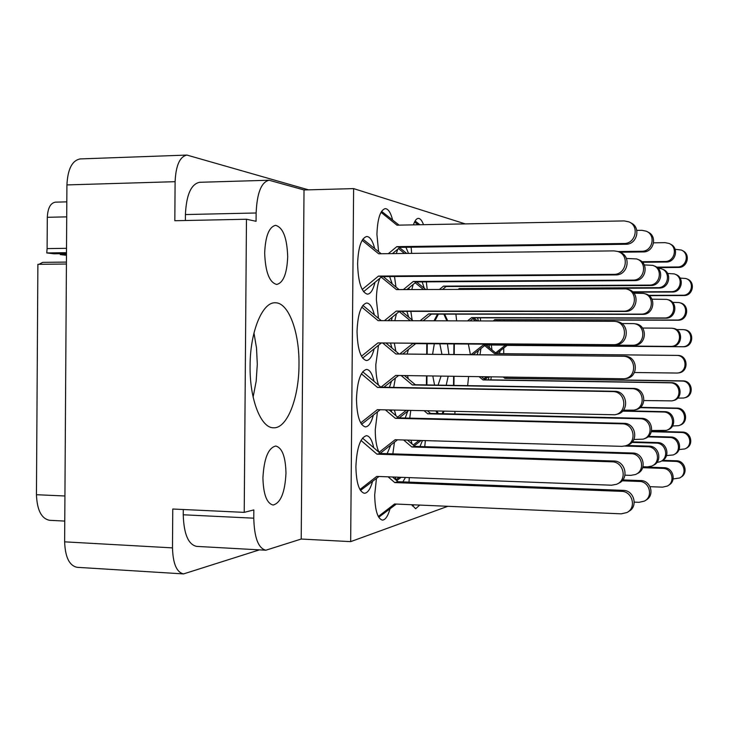<?xml version="1.0" encoding="UTF-8"?>
<svg xmlns="http://www.w3.org/2000/svg" width="729" height="729" viewBox="0 0 729 729"><rect width="100%" height="100%" fill="white"/><g stroke="black" fill="none" stroke-linecap="round" stroke-linejoin="round"><path stroke-width="1.09" d="M264.673 253.018C265.42 236.105 269.065 226.874 275.589 225.334C283.034 227.421 287.071 237.9 287.691 256.781C286.998 273.585 283.344 282.806 276.71 284.456C269.393 282.533 265.383 272.054 264.673 253.018M262.923 477.914C263.989 458.505 268.263 447.87 275.744 446.02C282.178 447.734 285.586 456.773 285.978 473.157C285.003 492.385 280.711 503.01 273.093 505.033C266.768 503.429 263.379 494.39 262.923 477.914M298.99 364.782C299.519 332.26 288.611 302.307 275.225 302.79C262.458 301.897 250.074 331.567 250.083 365.849C249.564 399.492 261.037 428.306 273.575 427.786C287.199 428.652 299.008 397.879 298.99 364.782M253.127 397.041L256.171 381.258L257.301 364.254L256.517 348.061L253.965 332.989M374.651 248.407C372.637 240.707 370.013 236.734 366.778 236.488C361.329 237.991 358.267 247.067 357.602 263.698C358.149 282.15 361.42 292.311 367.434 294.179C370.633 293.887 373.157 289.932 374.998 282.305M392.603 219.921C390.689 212.604 388.247 208.831 385.267 208.622C380.301 210.043 377.522 218.618 376.92 234.364L378.579 251.605M408.331 378.87L407.502 375.608M395.382 378.069L393.706 387.418M374.032 381.34C372.264 373.704 369.776 369.721 366.569 369.393C360.645 371.097 357.274 380.975 356.463 399.027C356.882 415.977 359.853 425.271 365.384 426.912C368.619 426.711 371.271 422.793 373.357 415.175M423.503 224.678C422 220.541 420.287 218.445 418.364 218.39C416.469 218.49 414.819 220.65 413.416 224.86M392.284 284.018L389.623 276.555M379.855 278.305C377.668 283.709 376.51 290.798 376.364 299.583L378.46 318.318M424.296 288.292L422.164 281.886M413.17 284.447L411.821 289.541M391.956 348.052L390.498 343.049M378.506 345.282L375.809 364.737C375.79 372.838 376.693 379.636 378.515 385.122M425.362 440.617L424.752 446.677M408.513 253.419L405.944 247.286M397.797 249.172L396.284 253.574M374.351 314.901C372.455 307.246 369.895 303.282 366.669 303C360.983 304.594 357.766 314.062 357.037 331.394C357.511 349.082 360.636 358.805 366.405 360.554C369.621 360.299 372.218 356.372 374.177 348.772M408.668 317.115L406.873 311.356M396.448 313.771L394.799 320.687M407.994 440.562L407.894 440.106M394.453 442.184L392.849 453.866M410.773 410.445L409.744 418.136M391.628 412.031L391.154 409.999M377.412 411.958L375.253 429.837C375.262 439.587 376.519 447.059 379.007 452.262M409.306 477.623L408.996 482.124M376.456 478.461L374.697 494.882C374.998 510.245 377.558 518.656 382.379 520.105C385.359 519.968 387.901 516.25 389.988 508.942M373.704 447.715C372.063 440.061 369.649 436.051 366.468 435.678C360.317 437.5 356.791 447.806 355.898 466.596C356.253 482.835 359.078 491.72 364.363 493.269C367.607 493.105 370.332 489.186 372.537 481.505M455.005 411.438L454.841 413.981M478.415 320.906L477.541 317.817M499.83 320.96L499.483 319.803M489.633 347.997L488.904 344.981M480.921 348.553L480.001 354.786M491.218 376.847L490.872 379.864M468.619 376.51L467.644 385.623M66.412 264.016L37.881 264.326L36.45 494.709L64.927 495.984M39.047 264.317L42.692 262.358L66.43 262.085M308.485 189.832L186.943 155.077C179.799 156.58 175.853 165.456 175.106 181.685L174.823 220.732L246.466 219.247L244.224 512.369L172.764 509.015L172.491 547.88C172.955 563.654 176.646 572.329 183.553 573.914L259.406 549.866M183.553 573.914L77.146 567.317C69.364 565.704 65.191 557.211 64.635 541.838L66.922 184.92C67.733 169.092 72.153 160.426 80.208 158.922L186.943 155.077M442.895 413.707L444.061 411.192M436.015 411.01L437.345 413.58M426.793 343.724L426.702 354.248M426.511 375.891L426.429 384.93M437.528 314.126L434.028 320.787M447.679 320.824L444.635 314.135M453.939 385.395L454.021 376.301M454.222 354.531L454.313 343.933M392.977 253.61L393.104 253.054M394.425 410.072L395.92 415.667M405.224 418.027L407.739 411.147M411.138 247.213L411.648 253.382M391.327 320.678L392.339 317.115M410.828 311.356L412.158 319.985M424.068 320.769L424.287 319.867M389.414 387.345L391.555 381.112M394.507 276.519L395.975 287.044M408.759 289.55L409.233 287.654M426.319 281.859L427.203 289.477M394.307 343.077L395.856 351.296M407.083 354.057L408.486 349.428M395.045 477.085L396.494 480.438M402.882 481.887L405.461 477.477M410.956 440.198L412.122 444.079M419.977 446.531L422.474 440.535M387.145 453.684L390.771 445.064M411.785 504.732L415.639 508.724L419.776 505.079M468.355 344.042L470.433 354.686M477.185 354.759L478.415 350.531M491.31 345.008L491.957 349.893M499.456 353.656L500.185 350.813M443.205 288.884L443.268 289.404M488.248 379.827L489.132 376.82M455.898 314.153L456.636 320.851M480.329 317.817L480.63 320.915M465.266 223.894L353.62 188.611L304.02 189.959L269.092 180.236C261.319 182.05 257 192.966 256.134 212.986L256.07 221.288L246.466 219.247M447.843 506.3L350.667 541.629L353.62 188.611M504.021 319.812L504.012 320.979M503.757 348.006L503.703 353.693M183.289 509.507L183.243 514.783L253.774 518.182L253.838 509.917L244.224 512.369M350.667 541.629L301.214 539.041L265.83 550.222L196.511 546.376C188.264 544.472 183.836 533.947 183.243 514.783M256.134 212.986L185.412 214.554L185.376 220.513M185.412 214.554C186.342 194.853 191.071 184.1 199.591 182.296L269.092 180.236M301.214 539.041L304.02 189.959M253.774 518.182C254.293 537.656 258.312 548.336 265.83 550.222M66.722 216.868L47.303 217.297L47.103 248.598L66.521 248.316M60.288 253.719L60.279 254.576L66.476 255.314M47.103 248.598L46.765 252.945L53.9 253.801L66.485 253.637M47.303 217.297C47.795 208.084 50.474 203.045 55.34 202.161L66.813 201.86M64.772 521.08L49.59 520.306C41.453 518.684 37.079 510.154 36.45 494.709M46.765 252.945L66.485 252.671M60.279 254.576L66.184 254.494M359.926 489.514L376.765 476.401L611.576 485.204L616.479 484.311C627.733 480.201 623.869 461.594 611.813 461.803L376.957 454.167L360.992 440.444M618.028 483.509L618.347 483.345C629.528 479.254 625.682 460.792 613.718 461.001L380.392 453.465L362.495 438.083M360.49 490.453L378.989 476.484M376.957 454.167L380.392 453.465M656.61 267.151L677.387 266.969C686.618 267.343 689.853 253.328 681.287 250.029L675.136 249.3M657.248 267.625L678.462 267.443C687.611 267.816 690.864 253.956 682.408 250.621M643.935 400.549L671.892 400.877C682.371 399.282 680.704 382.515 670.106 382.834L483.026 379.927L479.062 376.665M672.648 400.686L673.031 400.595C683.456 399.009 681.797 382.342 671.254 382.661L485.149 379.782L481.422 376.702M483.026 379.927L485.149 379.782M677.678 398.125L683.574 398.034C693.461 396.521 691.894 380.738 681.888 381.048L504.915 378.369L503.265 377.03M684.294 397.852L684.586 397.788C694.418 396.284 692.86 380.593 682.909 380.893L506.81 378.242L505.37 377.057M504.915 378.369L506.81 378.242M641.857 261.729L664.93 261.492C674.726 261.884 678.161 246.958 669.067 243.459L665.13 242.657L653.612 242.821M642.413 262.267L666.142 262.03C675.874 262.413 679.3 247.614 670.288 244.115M493.169 320.942L494.845 319.621L676.831 320.04C687.137 320.541 689.078 304.257 678.909 302.553L672.557 302.362M495.392 320.951L496.85 319.794L677.906 320.222C688.158 320.714 690.09 304.522 679.975 302.836L679.628 302.745M494.845 319.621L496.85 319.794M467.553 320.878L471.654 317.607L664.338 317.972C675.273 318.5 677.341 301.168 666.543 299.364L651.963 299.182M470.05 320.888L473.914 317.808L665.559 318.181C676.43 318.701 678.489 301.469 667.746 299.674L667.308 299.564M471.654 317.607L473.914 317.808M483.938 378.779L486.498 376.775M634.449 372.519L677.159 373.048C688.076 372.555 687.374 355.05 676.448 355.406L494.526 353.629L484.676 345.592M677.523 373.011L678.234 372.929C689.096 372.446 688.395 355.041 677.533 355.387L496.531 353.629L485.924 344.963M484.858 379.536L488.348 376.802M494.526 353.629L496.531 353.629M656.838 462.505L660.046 461.758C669.459 458.304 666.233 442.904 656.146 443.114L631.815 442.421M661.34 461.093C670.689 457.648 667.482 442.348 657.458 442.558L632.344 441.856M632.617 291.828L671.063 291.682C681.096 292.129 683.838 276.564 674.188 273.894L667.646 273.466M632.991 292.174L672.211 292.028C682.18 292.475 684.914 276.993 675.318 274.35M458.24 289.34L459.206 288.556L657.777 287.663C668.438 288.137 671.354 271.525 661.094 268.7L657.904 268.217M461.12 289.331L659.071 288.064C669.678 288.529 672.585 272.017 662.379 269.201M459.206 288.556L461.612 288.93M495.62 352.882L505.224 345.336L682.253 346.731C692.878 347.259 693.899 330.237 683.273 329.617L676.412 329.544M497.424 320.96L496.413 320.14M496.604 353.629L507.12 345.373L683.264 346.767C693.835 347.286 694.855 330.355 684.285 329.736L683.611 329.654M505.224 345.336L507.12 345.373M470.961 354.695L483.345 344.917L670.489 346.384C681.743 346.949 682.827 328.87 671.573 328.205L642.55 328.041M475.508 320.897L472.802 318.691M477.477 320.906L473.786 317.908M473.103 354.713L485.478 344.963L671.637 346.421C682.827 346.977 683.902 328.998 672.712 328.342L671.928 328.25M483.345 344.917L485.478 344.963M666.525 455.579L673.195 454.951C682.043 451.698 679.009 437.263 669.523 437.464L647.871 436.881M674.371 454.349C683.128 451.069 680.084 436.771 670.68 436.981L648.455 436.389M651.635 430.511L666.206 430.383C676.175 427.795 673.669 411.739 663.344 412.013L622.612 411.129M667.418 429.919C677.323 427.349 674.835 411.393 664.575 411.657L622.958 410.764M672.512 425.991L678.59 425.672C687.976 423.23 685.615 408.149 675.892 408.413L639.962 407.666M679.656 425.262C688.996 422.838 686.645 407.839 676.977 408.103L640.344 407.338M650.068 486.69L662.552 487.154L667.336 486.052C675.655 482.106 672.047 468.228 662.752 468.373L642.686 467.699M668.602 485.232C676.813 481.249 673.186 467.544 663.982 467.69L642.923 466.988M673.149 478.962L679.647 477.987C687.483 474.26 684.094 461.229 675.327 461.384L661.659 460.947M680.804 477.24C688.504 473.458 685.069 460.628 676.412 460.774L662.752 460.345M679.073 449.565L684.795 448.946C693.151 445.866 690.29 432.279 681.342 432.488L651.361 431.705M685.88 448.39C694.117 445.264 691.22 431.85 682.362 432.051L651.48 431.258M648.573 295.336L682.8 295.236C692.268 295.655 694.855 281.002 685.752 278.487L680.102 278.077M649.001 295.637L683.811 295.537C693.233 295.965 695.812 281.394 686.754 278.888M378.305 516.496L394.571 503.985L621.217 513.836L626.894 512.551C636.781 507.876 632.49 491.228 621.445 491.346L394.753 482.571L388.101 476.83M628.617 511.421C638.44 506.783 634.175 490.243 623.204 490.371L397.952 481.696L392.494 476.994M378.734 517.262L396.339 504.058M394.753 482.571L397.952 481.696M411.994 505.179L412.541 504.76M634.276 502.126L639.06 502.317L644.354 501.115C653.567 496.75 649.575 481.295 639.278 481.432L622.047 480.803M645.839 500.14C654.997 495.802 651.024 480.447 640.8 480.584L622.803 479.937M412.404 505.99L414.072 504.832M379.062 452.317L395.127 439.733L621.901 446.348L625.537 445.847C637.383 442.795 634.394 423.54 622.138 423.841L395.309 418.309L385.377 409.871M626.822 445.364L627.277 445.191C639.032 442.148 636.071 423.039 623.887 423.33L398.508 417.863L389.186 409.953M380.228 453.32L397.487 439.806M395.309 418.309L398.508 417.863M413.188 444.991L419.047 440.434M633.884 439.478L643.096 439.168C654.132 436.316 651.352 418.446 639.925 418.728L427.759 413.808L424.123 410.746M644.29 438.721L644.591 438.603C655.562 435.76 652.792 418.009 641.438 418.3L430.538 413.425L427.44 410.819M414.2 445.856L421.08 440.489M427.759 413.808L430.538 413.425M396.093 479.7L399.264 477.249M624.981 475.171L630.804 475.372L635.36 474.533C645.821 470.706 642.231 453.493 631.022 453.702L411.839 446.986L403.62 439.979M636.964 473.704C647.352 469.904 643.789 452.809 632.654 453.019L414.81 446.376L407.438 440.097M396.74 480.648L401.178 477.313M411.839 446.986L414.81 446.376M399.774 353.984L412.751 343.578L632.143 345.264C645.438 345.929 646.714 324.387 633.419 323.612L621.646 323.521M410.327 320.733L399.191 311.547M413.07 320.733L401.679 311.347M402.772 354.012L415.712 343.632L633.765 345.309C646.978 345.974 648.245 324.578 635.032 323.804L633.838 323.658M412.751 343.578L415.712 343.632M361.438 356.235L377.904 342.922L613.007 344.699C627.314 345.428 628.69 322.145 614.374 321.316L378.096 320.642L361.766 307.082M381.276 320.651L362.86 305.396M362.614 358.112L381.34 342.985L614.902 344.762C629.109 345.473 630.467 322.364 616.26 321.544L614.829 321.371M377.904 342.922L381.34 342.985M439.459 289.422L443.514 286.132L649.275 285.094C660.337 285.577 663.372 268.299 652.719 265.365L644.272 264.919M442.558 289.404L446.102 286.533L650.678 285.522C661.677 285.996 664.693 268.837 654.104 265.921L653.858 265.821M443.514 286.132L446.102 286.533M403.356 289.577L413.297 281.467L632.818 280.118C644.664 280.629 647.908 262.057 636.508 258.923L626.421 258.467M404.504 253.473L398.499 248.598M406.7 253.446L399.601 247.687M406.891 289.559L416.259 281.923L634.43 280.61C646.204 281.112 649.43 262.677 638.103 259.56L637.72 259.415M413.297 281.467L416.259 281.923M642.987 466.751L647.379 466.897L651.635 466.113C661.413 462.523 658.059 446.512 647.589 446.722L624.789 446.057M653.029 465.394C662.743 461.831 659.408 445.911 649.001 446.121L626.566 445.474M615.777 414.537L616.688 414.309C629.92 412.313 627.806 390.89 614.429 391.282L380.966 387.19L395.683 375.435L623.732 378.752C637.492 378.151 636.599 355.816 622.83 356.262L395.874 353.984L382.698 342.994M624.179 378.706L625.473 378.57C639.151 377.968 638.258 355.788 624.58 356.235L399.064 353.975L385.923 343.013M383.873 387.245L398.626 375.481M395.874 353.984L399.064 353.975M420.123 320.76L428.652 313.88L641.01 314.117C653.129 314.682 655.407 295.391 643.452 293.404L633.929 293.195M423.449 289.486L415.211 282.779M425.754 289.477L416.478 281.923M423.175 320.76L431.422 314.126L642.522 314.363C654.56 314.928 656.829 295.764 644.946 293.787L644.299 293.623M428.652 313.88L431.422 314.126M384.438 320.66L396.248 311.073L623.286 311.174C636.289 311.784 638.741 290.999 625.901 288.875L396.43 289.604L381.249 277.157M399.091 289.595L383.244 276.601M387.956 320.669L399.428 311.347L625.035 311.465C637.948 312.076 640.381 291.436 627.642 289.322L626.812 289.103M396.248 311.073L399.428 311.347M618.001 251.56L641.666 251.268C652.51 251.678 656.31 235.057 646.24 231.193L641.875 230.309L636.8 230.391M418.063 224.778L414.564 221.971M419.858 224.742L415.111 220.969M619.623 252.216L643.169 251.933C653.949 252.334 657.731 235.832 647.716 231.986M360.691 422.902L377.34 409.689L614.811 414.774C628.134 412.76 626.001 391.181 612.533 391.564L377.522 387.436L361.384 373.795M377.522 387.436L380.966 387.19L362.696 371.763M361.557 424.314L380.192 409.753M397.633 417.125L406.235 410.345M623.45 410.172L633.811 410.145C646.195 408.267 644.217 388.293 631.697 388.657L412.386 384.958L401.114 375.517M634.704 409.926L635.424 409.753C647.726 407.894 645.766 388.047 633.319 388.411L415.357 384.748L404.385 375.563M399.2 417.881L408.696 410.4M412.386 384.958L415.357 384.748M388.32 253.674L396.804 246.657L623.978 243.495C635.624 243.914 639.707 226.008 628.899 221.862L624.215 220.923L396.986 225.17L381.012 212.285M399.064 225.133L381.577 211.319M392.421 253.619L399.993 247.368L625.728 244.27C637.292 244.68 641.347 226.901 630.603 222.782M396.804 246.657L399.993 247.368M362.176 289.513L378.479 276.081L613.727 274.35C626.466 274.879 629.965 254.822 617.691 251.45L613.964 250.885L378.67 253.792L362.131 240.306M66.476 254.822L65.728 253.646M381.221 253.756L362.869 239.139M363.552 291.728L381.914 276.61L615.613 274.924C628.27 275.444 631.733 255.533 619.55 252.188L619.003 251.97M378.479 276.081L381.914 276.61M448.918 354.476L447.433 343.878M434.311 343.778L432.589 354.312M441.938 354.403L439.842 343.824M432.798 375.982L434.557 385.067M446.194 385.267L448.189 376.21M438.284 413.598L436.953 411.038M443.287 411.174L442.12 413.689M453.912 343.924L453.821 354.522M453.62 376.292L453.538 385.386M443.824 314.135L446.877 320.824M434.94 320.796L438.43 314.135M426.884 384.939L426.966 375.9M427.158 354.258L427.249 343.724M438.065 385.131L441.063 376.109M64.635 541.838L172.491 547.88M175.106 181.685L66.922 184.92M611.813 461.803L613.718 461.001M677.387 266.969L678.462 267.443M670.106 382.834L671.254 382.661M681.888 381.048L682.909 380.893M664.93 261.492L666.142 262.03M676.831 320.04L677.906 320.222M664.338 317.972L665.559 318.181M676.448 355.406L677.533 355.387M656.146 443.114L657.458 442.558M671.063 291.682L672.211 292.028M657.777 287.663L659.071 288.064M682.253 346.731L683.264 346.767M670.489 346.384L671.637 346.421M669.523 437.464L670.68 436.981M663.344 412.013L664.575 411.657M675.892 408.413L676.977 408.103M662.752 468.373L663.982 467.69M675.327 461.384L676.412 460.774M681.342 432.488L682.362 432.051M682.8 295.236L683.811 295.537M621.445 491.346L623.204 490.371M639.278 481.432L640.8 480.584M622.138 423.841L623.887 423.33M639.925 418.728L641.438 418.3M631.022 453.702L632.654 453.019M632.143 345.264L633.765 345.309M613.007 344.699L614.902 344.762M649.275 285.094L650.678 285.522M632.818 280.118L634.43 280.61M647.589 446.722L649.001 446.121M622.83 356.262L624.58 356.235M641.01 314.117L642.522 314.363M623.286 311.174L625.035 311.465M641.666 251.268L643.169 251.933M612.533 391.564L614.429 391.282M631.697 388.657L633.319 388.411M623.978 243.495L625.728 244.27M613.727 274.35L615.613 274.924"/></g></svg>
